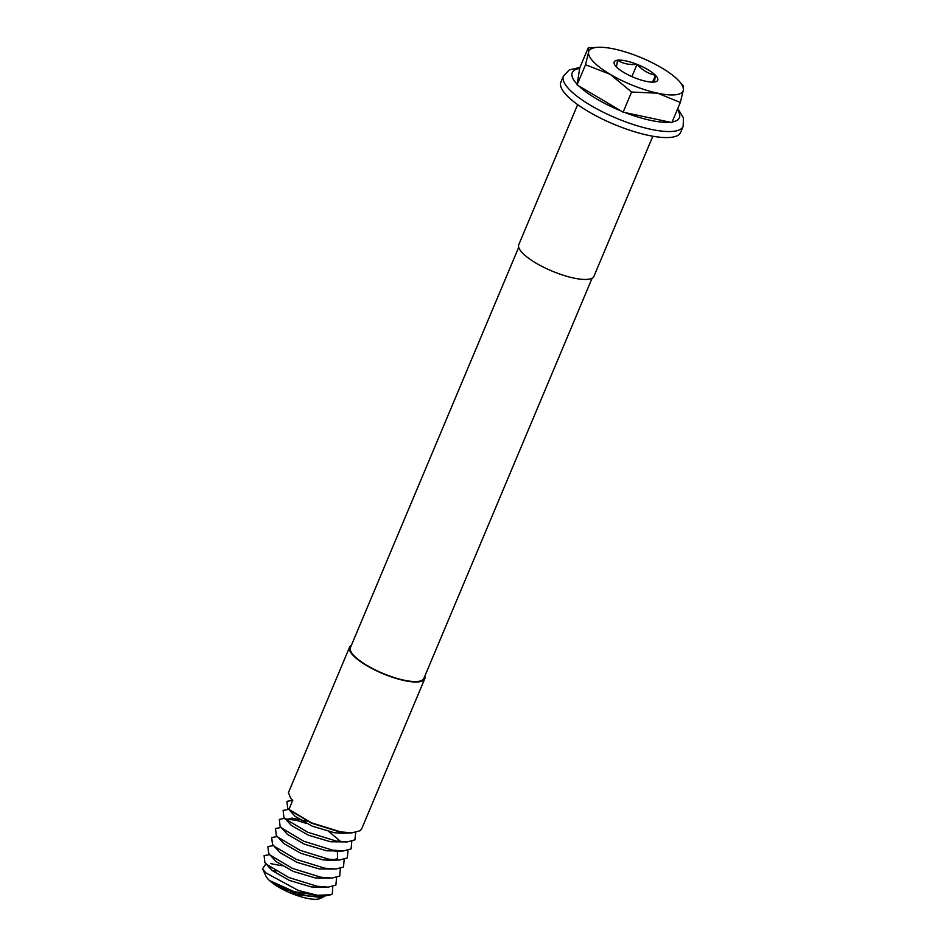 <?xml version="1.0" encoding="UTF-8"?>
<svg xmlns="http://www.w3.org/2000/svg" width="946" height="946" viewBox="0 0 946 946"><rect width="100%" height="100%" fill="white"/><g stroke="black" fill="none" stroke-linecap="round" stroke-linejoin="round"><path stroke-width="1.42" d="M351.404 645.29A40.773 11.494 22.8 0 0 349.571 647.194A40.773 11.494 22.8 0 0 353.485 655.803A40.773 11.494 22.8 0 0 393.867 677.738A40.773 11.494 22.8 0 0 424.742 678.802A40.773 11.494 22.8 0 0 424.825 676.154M424.742 678.802L361.727 828.72L360.059 830.73L352.196 832.811L340.844 831.936L311.494 822.831L288.92 809.398L292.728 800.351L290.718 798.341L288.447 792.606L349.571 647.194M325.093 896.075L319.748 898.7A30.544 8.609 -157.2 0 1 294.644 894.644A30.544 8.609 -157.2 0 1 268.593 879.662A30.544 8.609 -157.2 0 1 265.909 876.067L262.539 868.724L265.992 863.769M272.519 870.805A30.544 8.609 -157.2 0 1 276.066 871.041M332.791 886.473L332.318 893.958L330.568 894.821L317.371 895.247L298.333 890.47L265.625 872.744L262.539 868.724M270.793 863.651L282.074 865.791M518.715 247.273L350.446 647.561A39.827 11.222 22.8 0 0 354.277 655.98A39.827 11.222 22.8 0 0 393.713 677.395A39.827 11.222 22.8 0 0 423.867 678.424L592.137 278.136M588.199 47.868L588.554 52.267A51.119 14.415 -157.2 0 1 598.227 47.3L588.199 47.868L579.744 67.994L577.06 84.88L623.118 112.16L671.861 122.578L680.328 102.44L683.367 89.965L683.012 85.566M598.227 47.3A51.119 14.415 -157.2 0 1 614.273 49.026A51.119 14.415 22.8 0 1 661.68 67.876A51.119 14.415 -157.2 0 1 678.176 80.126A51.119 14.415 -157.2 0 1 679.37 81.415A51.119 14.415 -157.2 0 1 683.367 89.965A51.119 14.415 -157.2 0 1 657.647 93.193L680.328 102.44M563.438 76.094L560.895 82.125A64.931 18.305 22.8 0 0 567.139 95.842A64.931 18.305 22.8 0 0 631.443 130.773A64.931 18.305 22.8 0 0 680.612 132.452L683.142 126.421A64.931 18.305 -157.2 0 1 633.986 124.742A64.931 18.305 -157.2 0 1 569.681 89.811A64.931 18.305 -157.2 0 1 563.438 76.094L569.303 69.909L579.993 67.391M652.823 136.212L593.97 276.232A40.773 11.494 -157.2 0 1 563.095 275.18A40.773 11.494 -157.2 0 1 522.712 253.244A40.773 11.494 -157.2 0 1 518.786 244.624L577.651 104.616M585.515 64.742L610.253 74.344A51.119 14.415 -157.2 0 1 588.554 52.267L585.515 64.742L577.06 84.88M631.585 92.034L657.647 93.193A51.119 14.415 -157.2 0 1 610.253 74.344L631.585 92.034L623.118 112.16M653.047 82.125L654.384 82.03L655.46 75.278A23.615 6.657 -157.2 0 1 654.384 82.03A23.615 6.657 -157.2 0 1 653.39 82.113A23.615 6.657 -157.2 0 1 634.884 77.868A23.615 6.657 -157.2 0 1 616.461 66.953A23.615 6.657 -157.2 0 1 615.905 66.362A23.615 6.657 -157.2 0 1 617.537 60.201A23.615 6.657 -157.2 0 1 637.036 64.363C629.622 65.097 623.13 63.701 617.537 60.201L616.461 66.953M655.46 75.278A23.615 6.657 22.8 0 0 637.036 64.363C642.299 70.134 648.448 73.764 655.46 75.278L652.574 82.136M631.893 76.602L637.036 64.363M322.645 897.659L296.902 894.549L269.645 880.608L294.04 891.593L322.799 896.252L330.426 894.881M269.716 854.64L264.1 855.61L264.892 862.527L266.878 864.514L288.767 877.498L317.241 886.296L328.203 887.135L335.877 885.101L336.599 877.427M273.512 845.594L267.907 846.575L268.688 853.493L270.674 855.468L292.574 868.452L321.037 877.261L331.999 878.089L339.685 876.055L340.394 868.381M277.32 836.548L271.703 837.529L272.495 844.447L274.482 846.433L296.37 859.417L324.845 868.215L335.806 869.043L343.481 867.009L344.202 859.346M336.823 851.199L336.161 850.655M281.116 827.502L275.511 828.483L276.291 835.401L278.278 837.387L300.178 850.371L328.64 859.169L339.602 859.997L347.288 857.963L347.998 850.3M306.185 823.375L296.997 820.501L283.351 818.538L279.307 819.437L280.099 826.355L282.085 828.341L303.973 841.325L332.436 850.123L343.41 850.951L351.084 848.929L351.806 841.254M288.719 809.421L283.114 810.391L283.895 817.309L285.881 819.295L307.781 832.279L336.244 841.077L347.206 841.916L354.892 839.882L355.708 832.409M292.527 800.375L286.91 801.357L287.702 808.274L289.689 810.249L311.577 823.233L340.04 832.042L351.013 832.87L342.558 833.284L346.141 832.787M269.645 880.608L285.586 889.465L307.781 896.039L318.743 896.264M268.912 866.229L272.282 870.604L289.381 880.419L311.577 886.993L328.203 887.135M268.688 853.493L276.09 861.558L293.189 871.372L315.385 877.959L331.999 878.089M272.495 844.447L279.886 852.512L296.985 862.338L319.18 868.913L335.806 869.043M276.291 835.401L283.694 843.465L300.793 853.292L322.988 859.867L331.147 860.411L337.556 858.684L337.391 851.246M280.099 826.355L287.489 834.419L304.588 844.246L326.784 850.821L338.538 850.88M340.832 841.704L329.078 831.7M307.095 821.163L291.817 818.124L289.038 818.728L287.927 821.01M283.895 817.309L291.297 825.385L308.396 835.2L330.592 841.774L347.206 841.916M287.702 808.274L295.093 816.339L312.192 826.154L334.387 832.74L342.558 833.284M288.92 809.398L289.689 810.249M579.673 68.479A58.108 16.378 22.8 0 0 577.166 84.277M578.55 85.696A58.108 16.378 22.8 0 0 621.664 111.238M624.703 112.444A58.108 16.378 22.8 0 0 670.324 122.188M672.121 121.951A58.108 16.378 22.8 0 0 677.312 109.606M292.657 800.517L291.498 799.228L292.681 800.458M679.37 81.415L683.225 85.731M683.142 126.421L683.461 117.895L677.785 108.494M283.351 818.538L284.923 818.456M315.94 896.583L322.799 896.252M270.509 868.866L264.892 862.527M331.147 860.411L339.602 859.997M334.955 851.365L343.41 850.951M290.718 798.341L291.498 799.228M352.196 832.811L351.013 832.87"/></g></svg>
